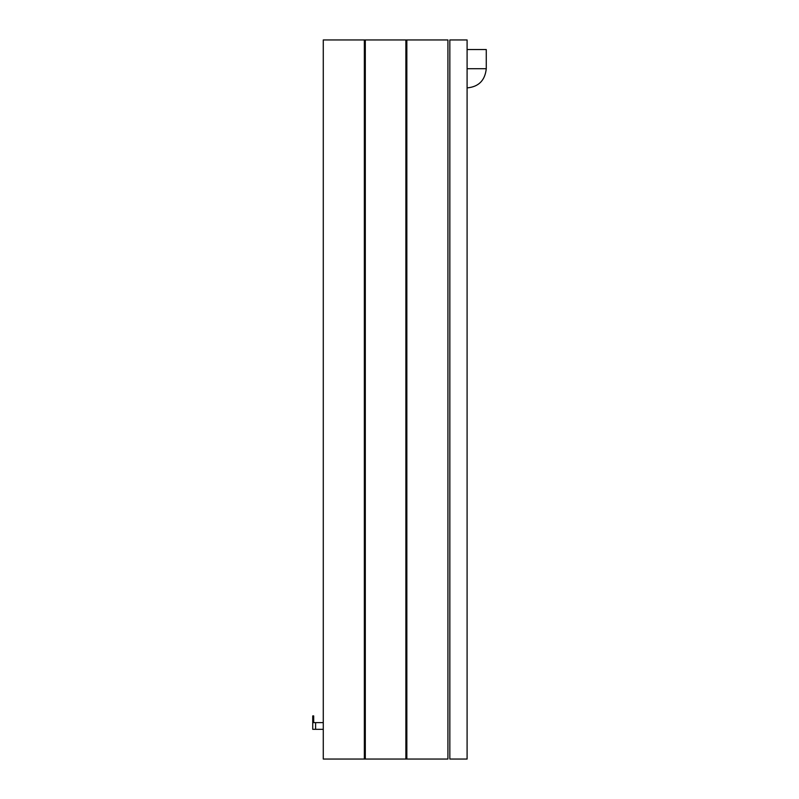 <?xml version="1.0" encoding="UTF-8"?>
<svg xmlns="http://www.w3.org/2000/svg" width="799" height="799" viewBox="0 0 799 799"><rect width="100%" height="100%" fill="white"/><g stroke="black" fill="none" stroke-linecap="round" stroke-linejoin="round"><path stroke-width="1.2" d="M467.095 759.05L467.095 39.95L449.837 39.95L449.837 759.05L467.095 759.05M467.095 49.538L486.271 49.538L467.095 49.538M405.882 39.95L405.882 759.05L406.841 759.05L406.841 39.95L364.344 39.95L364.344 759.05L365.303 759.05L365.303 39.95M364.344 759.05L323.275 759.05L323.275 39.95L364.344 39.95M405.882 759.05L365.303 759.05M406.841 39.95L447.919 39.95L447.919 759.05L406.841 759.05M323.275 729.327L312.729 729.327L312.729 722.616L323.275 722.616M312.729 722.616L312.729 729.327L312.729 715.904L313.687 715.904L313.687 722.616M467.095 68.714L486.271 68.714L467.095 68.714M315.605 729.327L315.605 722.616M486.271 49.538L486.271 68.714C485.023 80.469 478.631 86.861 467.095 87.89"/></g></svg>
